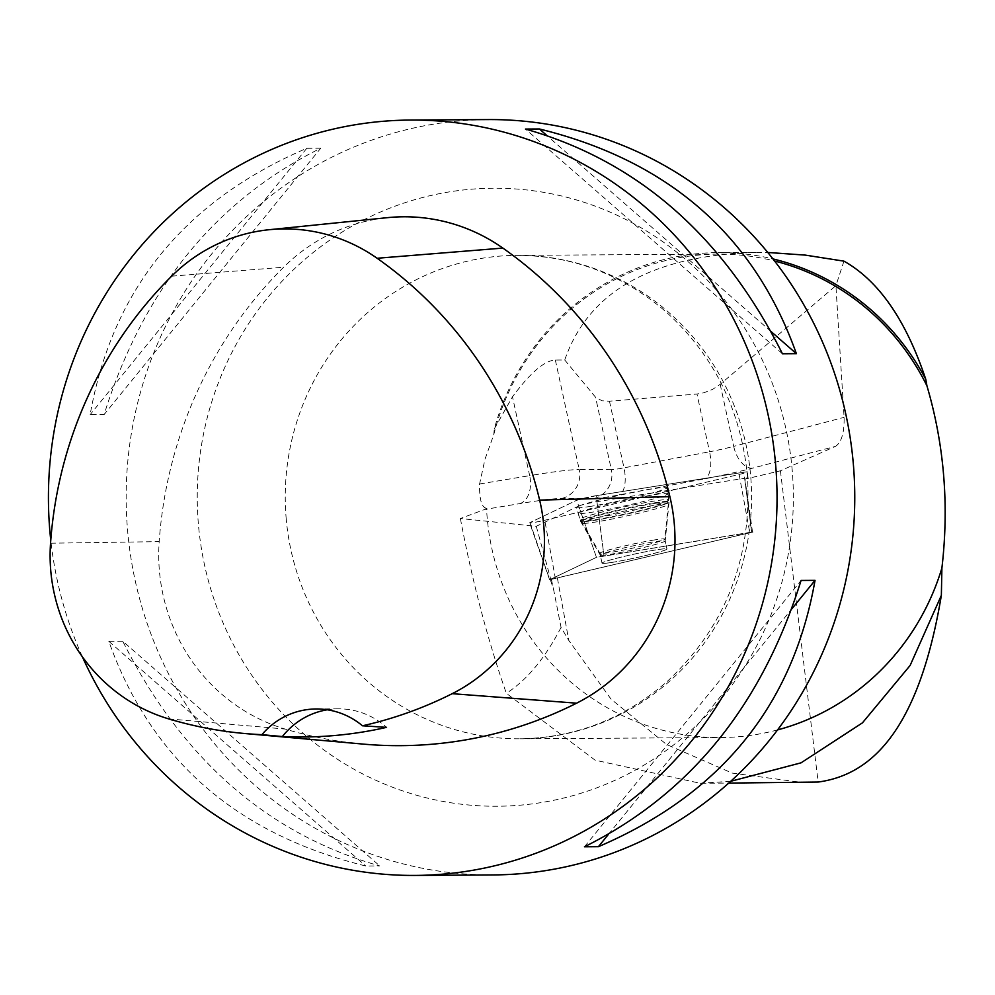 <?xml version="1.0" encoding="UTF-8"?>
<svg xmlns="http://www.w3.org/2000/svg" width="995" height="995" viewBox="0 0 995 995"><rect width="100%" height="100%" fill="white"/><g stroke="black" fill="none" stroke-linecap="round" stroke-linejoin="round"><path stroke-width="0.75" stroke-dasharray="4.97 3.73" d="M612.223 562.362A33.233 1.965 -12.3 0 1 602.025 563.133A33.233 1.965 -12.3 0 1 634.076 554.153A33.233 1.965 -12.3 0 1 666.973 548.991A33.233 1.965 -12.3 0 1 647.558 555.061A33.233 1.965 -12.3 0 1 612.223 562.362M751.623 532.101L596.453 557.324L549.601 579.762L753.053 531.989L751.623 532.101L743.825 472.215A11.99 0.709 -12.3 0 1 747.506 471.941A11.99 0.709 -12.3 0 1 739.148 474.453L544.738 520.261A11.99 0.709 -12.3 0 1 529.663 522.848A11.99 0.709 -12.3 0 1 529.974 522.599L576.702 500.261A11.99 0.709 -12.3 0 1 596.142 495.684L743.825 472.215M590.744 506.343A46.267 2.724 -12.3 0 1 576.54 507.438A46.267 2.724 -12.3 0 1 603.492 498.992A46.267 2.724 -12.3 0 1 652.77 488.819A46.267 2.724 -12.3 0 1 666.973 487.737A46.267 2.724 -12.3 0 1 639.847 496.206A46.267 2.724 -12.3 0 1 590.744 506.343M752.556 532.25L744.957 479.142L780.416 470.797L835.576 446.345L752.892 468.073A48.345 2.848 -12.3 0 1 704.597 478.856L619.027 494.925A48.345 2.848 -12.3 0 1 593.741 498.57L561.615 498.47A129.922 7.661 167.7 0 0 519.825 503.607L484.752 509.44L460.387 518.519L536.268 526.293L578.692 506.02L596.453 557.349L753.053 532.014L550.223 579.538L553.444 588.766L561.056 627.422L568.779 640.419L611.017 699.112L666.563 744.484L732.171 773.09L803.152 782.63M744.957 479.142A11.256 0.659 167.7 0 0 748.053 477.998A11.256 0.659 167.7 0 0 744.608 478.259L751.623 532.114M578.692 506.02A11.256 0.659 167.7 0 1 596.938 501.716L744.608 478.259M460.387 518.519C472.302 581.466 487.612 639.723 506.343 693.316L595.11 760.168L700.057 783.252L728.713 783.09M730.691 781.311L700.057 783.252M777.543 729.92A241.723 233.153 89.6 0 1 720.877 737.544A241.723 233.153 89.6 0 1 487.053 516.243A241.723 233.153 89.6 0 1 486.518 508.296L484.752 509.44M561.056 627.422C545.061 658.242 526.828 680.207 506.343 693.316M536.268 526.293L550.72 579.202L596.453 557.349L576.702 500.261M603.231 563.406A33.233 1.965 167.7 0 0 639.138 557.051A33.233 1.965 167.7 0 0 666.973 549.004A33.233 1.965 167.7 0 0 634.089 554.165A33.233 1.965 167.7 0 0 602.025 563.158A33.233 1.965 167.7 0 0 603.231 563.406M557.424 578.219L568.779 640.419M486.518 508.296C481.592 507.438 479.291 499.341 479.59 483.98L484.988 459.192L493.731 434.778A241.723 233.153 89.6 0 1 717.843 254.111A241.723 233.153 89.6 0 1 774.607 261.013M493.731 434.778L494.328 428.783A243.228 234.609 89.6 0 1 718.365 252.593A243.228 234.609 89.6 0 1 772.978 258.924M494.328 428.783L512.487 396.806C530.26 372.789 544.551 360.526 555.347 360.028L564.737 359.991C588.505 291.311 652.21 255.441 755.877 252.357L767.792 252.469M564.737 359.991L595.57 397.254L602.149 400.823L609.475 401.209L696.973 394.032L703.95 392.764L712.669 389.331L720.181 384.319L835.899 285.677L844.096 417.365C844.419 432.502 841.571 442.166 835.576 446.345M843.947 261.15L835.899 285.677M492.836 874.941A377.69 364.307 89.6 0 1 127.484 529.166A377.69 364.307 89.6 0 1 488.11 119.574M82.398 656.824A377.69 364.307 89.6 0 1 50.77 540.26M122.758 641.228L108.816 641.315C150.842 759.359 236.499 834.258 365.799 866.011L379.754 865.924C267.63 834.059 181.973 759.16 122.758 641.228L379.754 865.924M320.751 148.193L306.796 148.292C184.423 200.766 112.211 289.533 90.172 414.616L104.127 414.529C143.342 289.346 215.554 200.567 320.751 148.193L104.127 414.529M363.362 744.111A423.012 408.012 89.6 0 1 285.142 729.061A181.289 174.859 89.6 0 1 159.188 541.628A423.012 408.012 89.6 0 1 283.637 267.207A181.289 174.859 89.6 0 1 387.515 217.656M327.255 709.783A75.533 72.859 89.6 0 1 338.312 708.838A75.533 72.859 89.6 0 1 386.558 727.357M108.816 641.315L365.799 866.011M306.796 148.292L90.172 414.616M782.431 353.76L525.447 129.064M771.262 331.708L546.442 135.146M584.451 846.795L801.074 580.458M608.243 834.606L791.908 608.791M666.289 493.333A45.981 2.711 -12.3 0 1 667.968 493.694A45.981 2.711 -12.3 0 1 623.616 506.119A45.981 2.711 -12.3 0 1 578.12 513.271A45.981 2.711 -12.3 0 1 616.527 502.139A45.981 2.711 -12.3 0 1 666.289 493.333M780.416 470.797L818.151 782.045M551.367 579.277L553.444 588.766M596.142 495.684L743.825 472.215C749.533 471.493 747.979 472.239 739.148 474.453L544.738 520.261C534.688 522.487 529.763 523.27 529.974 522.599L576.702 500.261L596.142 495.684L603.953 555.558L596.938 501.716M555.421 578.767L544.738 520.261M739.148 474.453L749.82 532.959M529.974 522.599L549.713 579.662M654.809 500.97A45.409 2.674 167.7 0 0 606.44 510.957A45.409 2.674 167.7 0 0 579.998 519.241A45.409 2.674 167.7 0 0 624.935 512.176A45.409 2.674 167.7 0 0 668.739 499.913A45.409 2.674 167.7 0 0 654.809 500.97M654.735 503.395A44.576 2.624 -12.3 0 1 668.404 502.463A44.576 2.624 -12.3 0 1 625.42 514.403A44.576 2.624 -12.3 0 1 581.366 521.43A44.576 2.624 -12.3 0 1 606.502 513.383A44.576 2.624 -12.3 0 1 654.735 503.395M654.635 539.912A33.233 1.965 167.7 0 0 619.288 547.2A33.233 1.965 167.7 0 0 599.873 553.282A33.233 1.965 167.7 0 0 610.072 552.499A33.233 1.965 167.7 0 0 645.407 545.21A33.233 1.965 167.7 0 0 664.822 539.128A33.233 1.965 167.7 0 0 654.635 539.912M286.1 517.499A241.723 233.153 -90.4 0 0 519.925 738.8A241.723 233.153 -90.4 0 0 750.727 476.655A241.723 233.153 -90.4 0 0 516.903 255.367A241.723 233.153 -90.4 0 0 286.1 517.499M720.181 384.319L733.701 446.369L844.096 417.365M752.892 468.073A24.166 14.104 -104.7 0 1 733.701 446.369A24.166 1.43 167.7 0 1 709.559 451.767L696.973 394.032M50.546 543.208L159.188 541.628M171.65 276.175L283.637 267.207M168.59 718.863L285.142 729.061M792.281 471.12A309.01 298.052 -90.4 0 0 324.892 243.626A309.01 298.052 -90.4 0 0 368.735 776.933A309.01 298.052 -90.4 0 0 792.281 471.12M479.59 483.98L529.663 475.647A24.166 15.534 80.5 0 1 519.825 503.607M555.347 360.028L579.214 469.565L611.353 469.665L595.57 397.254M561.615 498.47A24.166 23.308 -89.8 0 0 579.214 469.565A154.101 9.079 -12.3 0 0 529.663 475.647L512.487 396.806M609.475 401.209L623.989 467.837L709.559 451.767A24.166 10.597 -100.6 0 1 704.597 478.856M593.741 498.57A24.166 23.308 -89.8 0 0 611.353 469.665A24.166 1.43 167.7 0 0 623.989 467.837A24.166 10.597 -100.6 0 1 619.027 494.925M601.465 555.309A33.233 1.965 167.7 0 0 637.372 548.954A33.233 1.965 167.7 0 0 665.207 540.894A33.233 1.965 167.7 0 0 632.322 546.056A33.233 1.965 167.7 0 0 600.259 555.048A33.233 1.965 167.7 0 0 601.465 555.309M583.319 523.432A44.576 2.624 -12.3 0 1 581.752 523.196A44.576 2.624 -12.3 0 1 624.686 511.032A44.576 2.624 -12.3 0 1 668.789 504.229A44.576 2.624 -12.3 0 1 630.556 515.124A44.576 2.624 -12.3 0 1 583.319 523.432M667.471 501.318A45.409 2.674 167.7 0 0 618.318 510.025A45.409 2.674 167.7 0 0 580.383 521.019A45.409 2.674 167.7 0 0 582.025 521.355A45.409 2.674 167.7 0 0 631.004 512.686A45.409 2.674 167.7 0 0 669.125 501.679A45.409 2.674 167.7 0 0 667.471 501.318M549.601 579.762L529.663 522.848M748.053 477.998L747.506 471.941M667.968 493.694L669.125 501.679L665.207 540.894L666.973 549.004L664.822 539.128L668.739 499.913L666.973 487.737M602.025 563.133L599.873 553.282L579.998 519.241L576.54 507.438M717.843 254.111L516.903 255.367C572.411 255.541 621.925 274.21 665.431 311.348C713.564 354.606 740.914 409.629 747.494 476.431C752.083 558.481 725.504 626.663 667.744 680.953C624.711 718.651 575.433 737.929 519.925 738.8L720.877 737.544M755.877 252.357L718.365 252.593M316.186 708.975L338.312 708.838M578.12 513.271L580.383 521.019L600.259 555.048L602.025 563.158"/><path stroke-width="1.49" d="M774.607 261.013A241.723 233.153 89.6 0 1 926.93 385.824C944.218 444.616 949.205 505.336 941.904 568.008L941.357 595.371L910.126 665.456L862.441 722.855L801.062 762.829L730.691 781.311M941.904 568.008A241.723 233.153 89.6 0 1 777.543 729.92M941.357 595.371C917.601 738.004 866.309 775.491 818.151 782.045L728.713 783.09M926.93 385.824L925.76 379.282A243.228 234.609 89.6 0 0 772.978 258.924M767.792 252.469L805.266 255.106L843.947 261.15C878.709 280.702 905.985 320.079 925.76 379.282M50.77 540.26A377.69 364.307 89.6 0 1 49.75 529.651A377.69 364.307 89.6 0 1 410.375 120.059L488.11 119.574A377.69 364.307 89.6 0 1 853.449 465.349A377.69 364.307 89.6 0 1 492.836 874.941L415.102 875.426A377.69 364.307 89.6 0 1 82.398 656.824M410.375 120.059A377.69 364.307 89.6 0 1 777.033 495.46A377.69 364.307 89.6 0 1 415.102 875.426M796.386 353.673L782.431 353.76C723.228 235.827 637.571 160.929 525.447 129.064L539.402 128.977C668.702 160.73 754.359 235.628 796.386 353.673L771.262 331.708M598.405 846.695L584.451 846.795C689.647 794.42 761.859 705.642 801.074 580.458L815.029 580.371C792.99 705.455 720.778 794.221 598.405 846.695L608.243 834.606M282.356 736.561L261.896 734.658A411.619 397.03 89.6 0 1 244.708 733.514A411.619 397.03 89.6 0 1 168.59 718.863A169.909 163.876 89.6 0 1 50.546 543.208A411.619 397.03 89.6 0 1 171.65 276.175A169.909 163.876 89.6 0 1 269.011 229.733A169.909 163.876 89.6 0 1 377.117 258.265A411.619 397.03 89.6 0 1 539.638 500.112A169.909 163.876 89.6 0 1 452.203 693.677A411.619 397.03 89.6 0 1 362.466 725.79L386.558 727.357A413.733 399.07 -90.4 0 1 282.356 736.561A75.533 72.859 89.6 0 1 327.255 709.783M269.011 229.733L387.515 217.656A181.289 174.859 89.6 0 1 502.873 248.091A423.012 408.012 89.6 0 1 669.884 496.642A181.289 174.859 89.6 0 1 576.602 703.179A423.012 408.012 89.6 0 1 363.362 744.111L244.708 733.514M261.896 734.658A75.533 72.859 89.6 0 1 316.186 708.975A75.533 72.859 89.6 0 1 362.466 725.79M546.442 135.146L539.402 128.977M791.908 608.791L815.029 580.371M377.117 258.265L502.873 248.091M539.638 500.112L669.884 496.642M452.203 693.677L576.602 703.179"/></g></svg>
